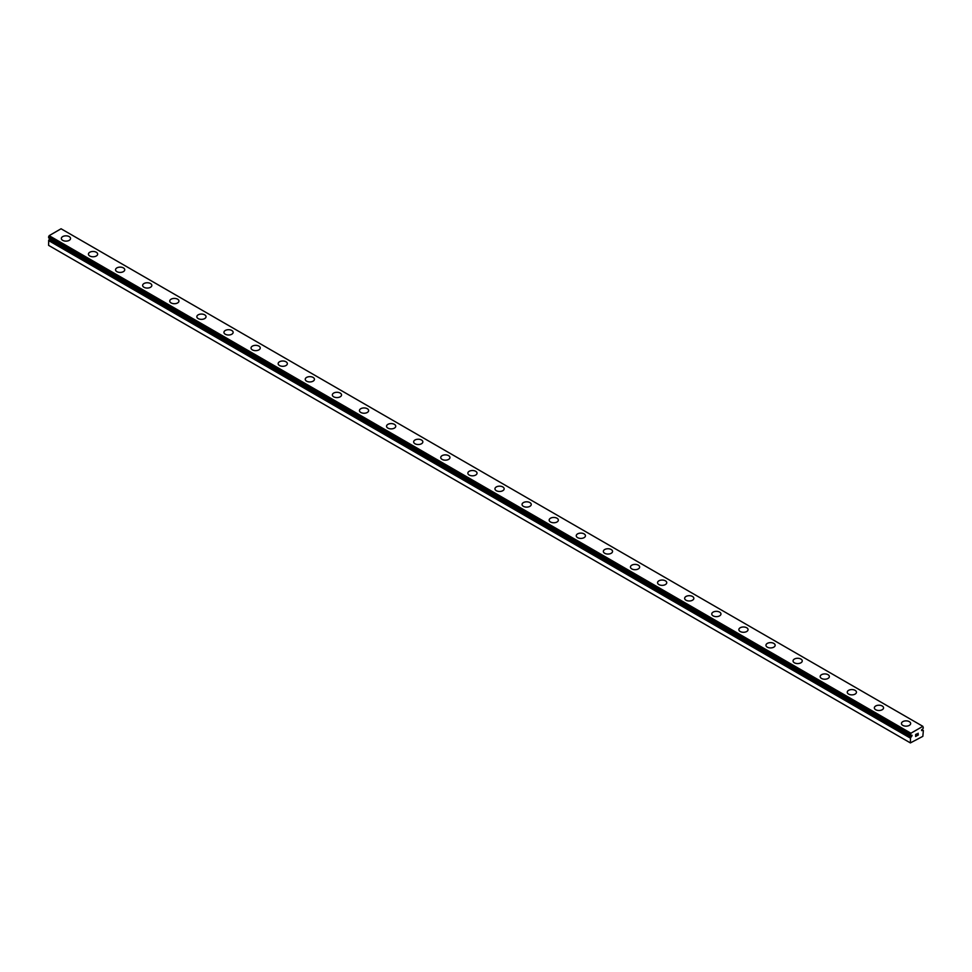 <?xml version="1.0" encoding="UTF-8"?>
<svg xmlns="http://www.w3.org/2000/svg" width="972" height="972" viewBox="0 0 972 972"><rect width="100%" height="100%" fill="white"/><g stroke="black" fill="none" stroke-linecap="round" stroke-linejoin="round"><path stroke-width="1.46" d="M910.958 735.683L910.485 735.415A1.75 1.008 -60 0 1 910.752 735.488A1.75 1.008 -60 0 1 910.958 735.683L912.113 735.269L911.566 736.63L49.766 239.076L49.159 239.525A1.75 1.008 -60 0 1 48.685 240.351L48.6 245.357L910.387 742.912L910.485 737.906L48.685 240.351M910.387 742.912L922.853 736.339L923.351 730.507A1.75 1.008 -60 0 1 923.036 730.409A1.75 1.008 -60 0 1 922.841 730.215L921.675 730.64L922.841 728.83A1.75 1.008 -60 0 1 923.315 728.004L922.853 726.327L61.066 228.772L49.147 235.661L48.649 237.848L910.412 735.379M61.345 238.48A4.605 2.661 180 0 1 64.188 236.026A4.605 2.661 180 0 1 69.194 236.597A4.605 2.661 180 0 1 70.543 238.48A4.605 2.661 180 0 1 67.7 240.935A4.605 2.661 180 0 1 62.694 240.351A4.605 2.661 180 0 1 61.345 238.48A4.605 2.661 180 0 1 64.188 236.038A4.605 2.661 180 0 1 69.194 236.609A4.605 2.661 180 0 1 70.543 238.48M88.44 254.117A4.605 2.661 180 0 1 91.283 251.675A4.605 2.661 180 0 1 96.301 252.246A4.605 2.661 180 0 1 97.65 254.129A4.605 2.661 180 0 1 94.806 256.572A4.605 2.661 180 0 1 89.789 256A4.605 2.661 180 0 1 88.44 254.117A4.605 2.661 180 0 1 91.295 251.675A4.605 2.661 180 0 1 96.301 252.258A4.605 2.661 180 0 1 97.65 254.117M115.546 269.766A4.605 2.661 180 0 1 118.39 267.312A4.605 2.661 180 0 1 123.395 267.895A4.605 2.661 180 0 1 124.744 269.779A4.605 2.661 180 0 1 121.901 272.221A4.605 2.661 180 0 1 116.895 271.65A4.605 2.661 180 0 1 115.546 269.766A4.605 2.661 180 0 1 118.39 267.324A4.605 2.661 180 0 1 123.395 267.908A4.605 2.661 180 0 1 124.744 269.766M142.641 285.416A4.605 2.661 180 0 1 145.484 282.961A4.605 2.661 180 0 1 150.502 283.532A4.605 2.661 180 0 1 151.839 285.416A4.605 2.661 180 0 1 149.008 287.87A4.605 2.661 180 0 1 143.99 287.287A4.605 2.661 180 0 1 142.641 285.416A4.605 2.661 180 0 1 145.496 282.974A4.605 2.661 180 0 1 150.502 283.545A4.605 2.661 180 0 1 151.839 285.416M169.748 301.065A4.605 2.661 180 0 1 172.591 298.611A4.605 2.661 180 0 1 177.597 299.182A4.605 2.661 180 0 1 178.945 301.065A4.605 2.661 180 0 1 176.102 303.519A4.605 2.661 180 0 1 171.096 302.936A4.605 2.661 180 0 1 169.748 301.065A4.605 2.661 180 0 1 172.591 298.623A4.605 2.661 180 0 1 177.597 299.194A4.605 2.661 180 0 1 178.945 301.065M204.703 314.843A4.605 2.661 180 0 1 206.04 316.714A4.605 2.661 180 0 1 203.209 319.156A4.605 2.661 180 0 1 198.191 318.585A4.605 2.661 180 0 1 196.842 316.702A4.605 2.661 180 0 1 199.685 314.26A4.605 2.661 180 0 1 204.703 314.843M196.842 316.702A4.605 2.661 180 0 1 199.685 314.26A4.605 2.661 180 0 1 204.703 314.831A4.605 2.661 180 0 1 206.04 316.702M223.949 332.351A4.605 2.661 180 0 1 226.792 329.897A4.605 2.661 180 0 1 231.798 330.48A4.605 2.661 180 0 1 233.146 332.363A4.605 2.661 180 0 1 230.303 334.805A4.605 2.661 180 0 1 225.297 334.234A4.605 2.661 180 0 1 223.949 332.351A4.605 2.661 180 0 1 226.792 329.909A4.605 2.661 180 0 1 231.798 330.492A4.605 2.661 180 0 1 233.146 332.351M258.904 346.129A4.605 2.661 180 0 1 260.241 348A4.605 2.661 180 0 1 257.41 350.455A4.605 2.661 180 0 1 252.392 349.884A4.605 2.661 180 0 1 251.043 348A4.605 2.661 180 0 1 253.886 345.558A4.605 2.661 180 0 1 258.904 346.129M251.043 348A4.605 2.661 180 0 1 253.886 345.546A4.605 2.661 180 0 1 258.904 346.117A4.605 2.661 180 0 1 260.241 348M278.15 363.65A4.605 2.661 180 0 1 280.993 361.195A4.605 2.661 180 0 1 285.999 361.766A4.605 2.661 180 0 1 287.348 363.65A4.605 2.661 180 0 1 284.504 366.104A4.605 2.661 180 0 1 279.499 365.521A4.605 2.661 180 0 1 278.15 363.65A4.605 2.661 180 0 1 280.993 361.207A4.605 2.661 180 0 1 285.999 361.778A4.605 2.661 180 0 1 287.348 363.65M305.244 379.299A4.605 2.661 180 0 1 308.088 376.857A4.605 2.661 180 0 1 313.106 377.428A4.605 2.661 180 0 1 314.442 379.299M313.106 377.415A4.605 2.661 180 0 1 314.442 379.287A4.605 2.661 180 0 1 311.611 381.741A4.605 2.661 180 0 1 306.593 381.17A4.605 2.661 180 0 1 305.244 379.287A4.605 2.661 180 0 1 308.088 376.844A4.605 2.661 180 0 1 313.106 377.415M332.351 394.936A4.605 2.661 180 0 1 335.182 392.481A4.605 2.661 180 0 1 340.2 393.065A4.605 2.661 180 0 1 341.549 394.948A4.605 2.661 180 0 1 338.706 397.39A4.605 2.661 180 0 1 333.7 396.819A4.605 2.661 180 0 1 332.351 394.936A4.605 2.661 180 0 1 335.194 392.494A4.605 2.661 180 0 1 340.2 393.077A4.605 2.661 180 0 1 341.549 394.936M359.446 410.585A4.605 2.661 180 0 1 362.289 408.131A4.605 2.661 180 0 1 367.295 408.702A4.605 2.661 180 0 1 368.643 410.597A4.605 2.661 180 0 1 365.812 413.039A4.605 2.661 180 0 1 360.794 412.468A4.605 2.661 180 0 1 359.446 410.585A4.605 2.661 180 0 1 362.289 408.143A4.605 2.661 180 0 1 367.295 408.726A4.605 2.661 180 0 1 368.643 410.585M386.552 426.234A4.605 2.661 180 0 1 389.383 423.78A4.605 2.661 180 0 1 394.401 424.351A4.605 2.661 180 0 1 395.75 426.234A4.605 2.661 180 0 1 392.907 428.688A4.605 2.661 180 0 1 387.901 428.105A4.605 2.661 180 0 1 386.552 426.234A4.605 2.661 180 0 1 389.395 423.792A4.605 2.661 180 0 1 394.401 424.363A4.605 2.661 180 0 1 395.75 426.234M413.647 441.883A4.605 2.661 180 0 1 416.49 439.429A4.605 2.661 180 0 1 421.496 440A4.605 2.661 180 0 1 422.844 441.883A4.605 2.661 180 0 1 420.013 444.326A4.605 2.661 180 0 1 414.995 443.754A4.605 2.661 180 0 1 413.647 441.883A4.605 2.661 180 0 1 416.49 439.441A4.605 2.661 180 0 1 421.496 440.012A4.605 2.661 180 0 1 422.844 441.883M448.602 455.661A4.605 2.661 180 0 1 449.951 457.533A4.605 2.661 180 0 1 447.108 459.975A4.605 2.661 180 0 1 442.102 459.404A4.605 2.661 180 0 1 440.753 457.52A4.605 2.661 180 0 1 443.597 455.078A4.605 2.661 180 0 1 448.602 455.661M440.753 457.52A4.605 2.661 180 0 1 443.584 455.066A4.605 2.661 180 0 1 448.602 455.649A4.605 2.661 180 0 1 449.951 457.52M467.848 473.17A4.605 2.661 180 0 1 470.691 470.715A4.605 2.661 180 0 1 475.697 471.298A4.605 2.661 180 0 1 477.045 473.182A4.605 2.661 180 0 1 474.215 475.624A4.605 2.661 180 0 1 469.197 475.053A4.605 2.661 180 0 1 467.848 473.17A4.605 2.661 180 0 1 470.691 470.727A4.605 2.661 180 0 1 475.697 471.311A4.605 2.661 180 0 1 477.045 473.17M502.803 486.948A4.605 2.661 180 0 1 504.152 488.819A4.605 2.661 180 0 1 501.309 491.273A4.605 2.661 180 0 1 496.303 490.69A4.605 2.661 180 0 1 494.955 488.819A4.605 2.661 180 0 1 497.798 486.377A4.605 2.661 180 0 1 502.803 486.948M494.955 488.819A4.605 2.661 180 0 1 497.786 486.365A4.605 2.661 180 0 1 502.803 486.936A4.605 2.661 180 0 1 504.152 488.819M522.049 504.468A4.605 2.661 180 0 1 524.892 502.014A4.605 2.661 180 0 1 529.898 502.585A4.605 2.661 180 0 1 531.247 504.468A4.605 2.661 180 0 1 528.416 506.91A4.605 2.661 180 0 1 523.398 506.339A4.605 2.661 180 0 1 522.049 504.468A4.605 2.661 180 0 1 524.892 502.026A4.605 2.661 180 0 1 529.898 502.597A4.605 2.661 180 0 1 531.247 504.468M549.156 520.117A4.605 2.661 180 0 1 551.999 517.663A4.605 2.661 180 0 1 557.005 518.246A4.605 2.661 180 0 1 558.353 520.117M557.005 518.234A4.605 2.661 180 0 1 558.353 520.105A4.605 2.661 180 0 1 555.51 522.559A4.605 2.661 180 0 1 550.504 521.988A4.605 2.661 180 0 1 549.156 520.105A4.605 2.661 180 0 1 551.987 517.651A4.605 2.661 180 0 1 557.005 518.234M576.25 535.754A4.605 2.661 180 0 1 579.093 533.3A4.605 2.661 180 0 1 584.099 533.883A4.605 2.661 180 0 1 585.448 535.766A4.605 2.661 180 0 1 582.617 538.209A4.605 2.661 180 0 1 577.599 537.638A4.605 2.661 180 0 1 576.25 535.754A4.605 2.661 180 0 1 579.093 533.312A4.605 2.661 180 0 1 584.099 533.895A4.605 2.661 180 0 1 585.448 535.754M603.357 551.403A4.605 2.661 180 0 1 606.188 548.949A4.605 2.661 180 0 1 611.206 549.52A4.605 2.661 180 0 1 612.554 551.403A4.605 2.661 180 0 1 609.711 553.858A4.605 2.661 180 0 1 604.706 553.275A4.605 2.661 180 0 1 603.357 551.403A4.605 2.661 180 0 1 606.2 548.961A4.605 2.661 180 0 1 611.206 549.532A4.605 2.661 180 0 1 612.554 551.403M630.451 567.053A4.605 2.661 180 0 1 633.294 564.598A4.605 2.661 180 0 1 638.3 565.169A4.605 2.661 180 0 1 639.649 567.053A4.605 2.661 180 0 1 636.818 569.495A4.605 2.661 180 0 1 631.8 568.924A4.605 2.661 180 0 1 630.451 567.053A4.605 2.661 180 0 1 633.294 564.611A4.605 2.661 180 0 1 638.3 565.182A4.605 2.661 180 0 1 639.649 567.053M657.558 582.69A4.605 2.661 180 0 1 660.389 580.235A4.605 2.661 180 0 1 665.407 580.819A4.605 2.661 180 0 1 666.756 582.702A4.605 2.661 180 0 1 663.912 585.144A4.605 2.661 180 0 1 658.894 584.573A4.605 2.661 180 0 1 657.558 582.69A4.605 2.661 180 0 1 660.401 580.248A4.605 2.661 180 0 1 665.407 580.831A4.605 2.661 180 0 1 666.756 582.69M692.501 596.48A4.605 2.661 180 0 1 693.85 598.351A4.605 2.661 180 0 1 691.007 600.793A4.605 2.661 180 0 1 686.001 600.222A4.605 2.661 180 0 1 684.653 598.339A4.605 2.661 180 0 1 687.496 595.897A4.605 2.661 180 0 1 692.501 596.48M684.653 598.339A4.605 2.661 180 0 1 687.496 595.885A4.605 2.661 180 0 1 692.501 596.468A4.605 2.661 180 0 1 693.85 598.339M711.759 613.988A4.605 2.661 180 0 1 714.59 611.534A4.605 2.661 180 0 1 719.608 612.105A4.605 2.661 180 0 1 720.957 613.988A4.605 2.661 180 0 1 718.114 616.442A4.605 2.661 180 0 1 713.096 615.859A4.605 2.661 180 0 1 711.759 613.988A4.605 2.661 180 0 1 714.602 611.546A4.605 2.661 180 0 1 719.608 612.117A4.605 2.661 180 0 1 720.957 613.988M746.703 627.766A4.605 2.661 180 0 1 748.051 629.637A4.605 2.661 180 0 1 745.208 632.092A4.605 2.661 180 0 1 740.202 631.508A4.605 2.661 180 0 1 738.854 629.637A4.605 2.661 180 0 1 741.697 627.195A4.605 2.661 180 0 1 746.703 627.766M738.854 629.637A4.605 2.661 180 0 1 741.697 627.183A4.605 2.661 180 0 1 746.703 627.754A4.605 2.661 180 0 1 748.051 629.637M765.96 645.274A4.605 2.661 180 0 1 768.791 642.82A4.605 2.661 180 0 1 773.809 643.403A4.605 2.661 180 0 1 775.158 645.287A4.605 2.661 180 0 1 772.315 647.729A4.605 2.661 180 0 1 767.297 647.158A4.605 2.661 180 0 1 765.96 645.274A4.605 2.661 180 0 1 768.803 642.832A4.605 2.661 180 0 1 773.809 643.415A4.605 2.661 180 0 1 775.158 645.274M793.055 660.936A4.605 2.661 180 0 1 795.898 658.481A4.605 2.661 180 0 1 800.904 659.065A4.605 2.661 180 0 1 802.252 660.936M800.904 659.052A4.605 2.661 180 0 1 802.252 660.924A4.605 2.661 180 0 1 799.409 663.378A4.605 2.661 180 0 1 794.403 662.807A4.605 2.661 180 0 1 793.055 660.924A4.605 2.661 180 0 1 795.898 658.469A4.605 2.661 180 0 1 800.904 659.052M820.161 676.573A4.605 2.661 180 0 1 822.992 674.118A4.605 2.661 180 0 1 828.01 674.689A4.605 2.661 180 0 1 829.359 676.573A4.605 2.661 180 0 1 826.516 679.027A4.605 2.661 180 0 1 821.498 678.444A4.605 2.661 180 0 1 820.161 676.573A4.605 2.661 180 0 1 823.005 674.131A4.605 2.661 180 0 1 828.01 674.702A4.605 2.661 180 0 1 829.359 676.573M847.256 692.222A4.605 2.661 180 0 1 850.099 689.768A4.605 2.661 180 0 1 855.105 690.339A4.605 2.661 180 0 1 856.454 692.222A4.605 2.661 180 0 1 853.61 694.676A4.605 2.661 180 0 1 848.605 694.093A4.605 2.661 180 0 1 847.256 692.222A4.605 2.661 180 0 1 850.099 689.78A4.605 2.661 180 0 1 855.105 690.351A4.605 2.661 180 0 1 856.454 692.222M874.35 707.859A4.605 2.661 180 0 1 877.194 705.405A4.605 2.661 180 0 1 882.212 705.988A4.605 2.661 180 0 1 883.56 707.871A4.605 2.661 180 0 1 880.717 710.313A4.605 2.661 180 0 1 875.699 709.742A4.605 2.661 180 0 1 874.35 707.859A4.605 2.661 180 0 1 877.206 705.417A4.605 2.661 180 0 1 882.212 706A4.605 2.661 180 0 1 883.56 707.859M901.457 723.508A4.605 2.661 180 0 1 904.3 721.054A4.605 2.661 180 0 1 909.306 721.637A4.605 2.661 180 0 1 910.655 723.52A4.605 2.661 180 0 1 907.812 725.963A4.605 2.661 180 0 1 902.806 725.391A4.605 2.661 180 0 1 901.457 723.508A4.605 2.661 180 0 1 904.3 721.066A4.605 2.661 180 0 1 909.306 721.649A4.605 2.661 180 0 1 910.655 723.508M915.733 734.601L915.733 735.379L916.608 734.091L915.733 734.601M915.733 735.512L915.733 736.302L915.733 735.512M915.733 736.302L916.608 735.792L915.733 736.302M915.624 736.497L916.608 735.926L915.624 736.497L915.624 734.528L916.608 733.957M917.289 734.067L918.188 733.24M917.957 734.322L917.422 735.318L917.957 734.322M917.422 735.318L918.358 734.783L917.422 735.318M917.179 735.585L918.358 734.917L917.191 735.585L918.163 733.459M910.485 735.415L910.934 733.216L922.853 726.327M910.485 737.906A1.75 1.008 -60 0 0 910.958 737.08L911.566 736.63M922.234 730.47L921.541 730.069M910.934 733.216L49.147 235.661M910.387 734.261L48.6 236.706M922.683 730.203L921.735 729.656M910.387 735.294L48.6 237.739M911.104 736.885L49.317 239.343M910.958 737.08L49.159 239.525M910.387 738.125L48.6 240.582M922.805 730.191L921.784 729.595M910.983 735.719L48.649 237.848"/></g></svg>
